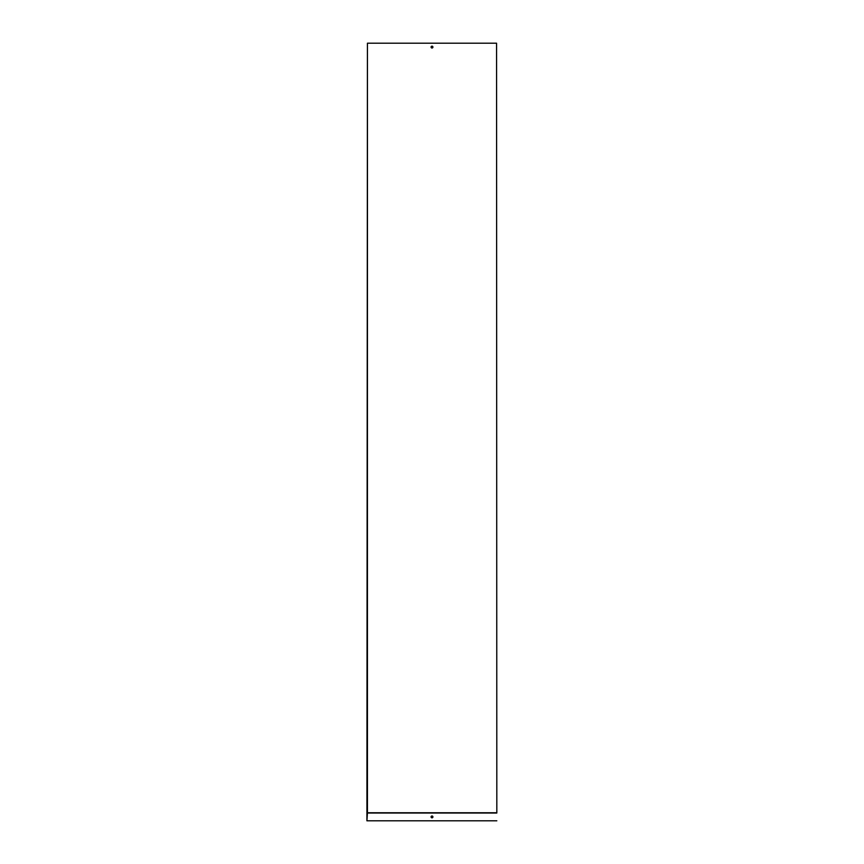 <?xml version="1.0" encoding="UTF-8"?>
<svg xmlns="http://www.w3.org/2000/svg" width="864" height="864" viewBox="0 0 864 864"><rect width="100%" height="100%" fill="white"/><g stroke="black" fill="none" stroke-linecap="round" stroke-linejoin="round"><path stroke-width="1.3" d="M496.822 812.765L496.562 43.2L496.822 812.765M432 47.995A0.907 0.907 0 0 0 432.788 46.634A0.907 0.907 0 0 0 431.212 46.634A0.907 0.907 0 0 0 432 47.995M367.438 812.765L367.438 43.2L366.919 820.8L367.438 812.765L496.562 812.765M367.438 43.2L496.562 43.2M432 817.819A0.907 0.907 0 0 0 432.788 816.458A0.907 0.907 0 0 0 431.212 816.458A0.907 0.907 0 0 0 432 817.819M367.178 813.024L496.822 813.024M367.178 820.8L496.822 820.8"/></g></svg>
